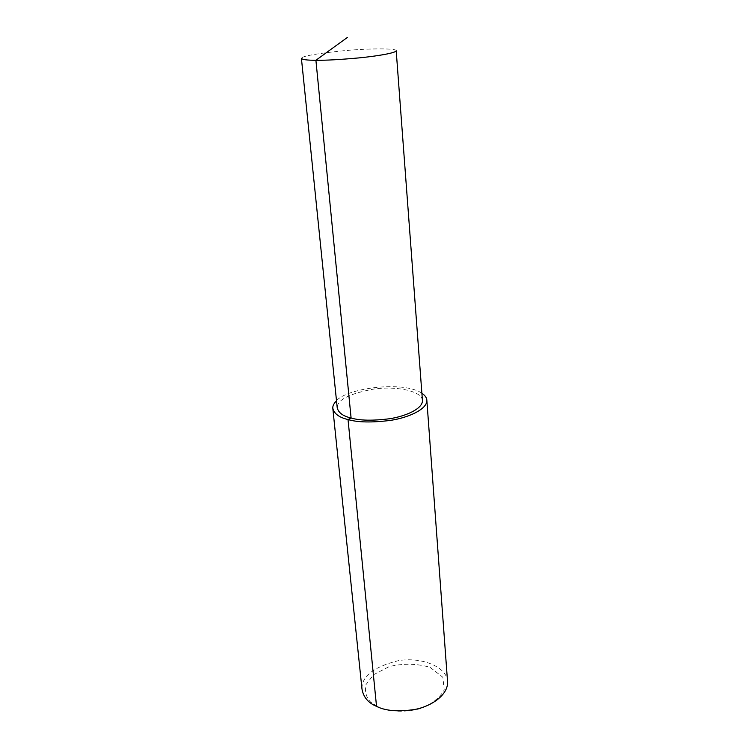 <?xml version="1.0" encoding="UTF-8"?>
<svg xmlns="http://www.w3.org/2000/svg" width="749" height="749" viewBox="0 0 749 749"><rect width="100%" height="100%" fill="white"/><g stroke="black" fill="none" stroke-linecap="round" stroke-linejoin="round"><path stroke-width="0.56" stroke-dasharray="3.75 2.81" d="M422.455 400.865C422.96 391.615 397.962 385.735 374.228 388.984C349.652 393.534 337.312 399.732 337.2 407.578M396.202 50.82C397.316 48.236 370.128 48.273 343.763 50.717C316.331 53.572 302.212 56.1 301.407 58.282M421.884 393.244C403.215 380.249 345.495 388.534 336.507 400.846M447.593 682.236C447.696 667.293 422.108 656.573 398.281 660.684C373.685 666.882 361.58 676.31 361.973 688.977M378.573 707.262C387.86 711.278 402.756 713.001 419.805 708.816C431.106 704.659 439.242 698.386 444.213 689.998L442.828 677.246L430.076 667.322C416.781 663.511 403.159 663.277 389.199 666.61L373.601 674.69L365.84 684.82C364.623 691.589 366.195 697.338 370.549 702.056L378.573 707.262"/><path stroke-width="1.12" d="M336.507 400.846C333.923 403.383 332.687 405.78 332.781 408.055C333.951 413.617 339.035 417.446 348.032 419.552L351.094 418.017L315.909 60.276C306.987 60.285 302.156 59.62 301.407 58.282L337.2 407.578C338.267 412.643 342.902 416.116 351.094 418.017C359.866 420.629 372.73 420.863 389.677 418.728C405.836 416.219 422.342 408.851 422.455 400.865L396.202 50.82C395.594 53.029 376.803 56.166 358.659 57.926C339.681 59.639 325.431 60.426 315.909 60.276L347.339 37.45M332.781 408.055L361.973 688.977C363.359 697.122 368.208 702.918 376.532 706.354L348.032 419.552C357.713 422.445 371.925 422.717 390.66 420.367C408.542 417.586 426.743 409.45 426.874 400.649C426.864 397.944 425.198 395.472 421.884 393.244M378.573 707.262L376.532 706.354C385.51 710.979 398.477 711.981 415.423 709.369C431.574 706.101 447.818 695.081 447.593 682.236L426.874 400.649"/></g></svg>
